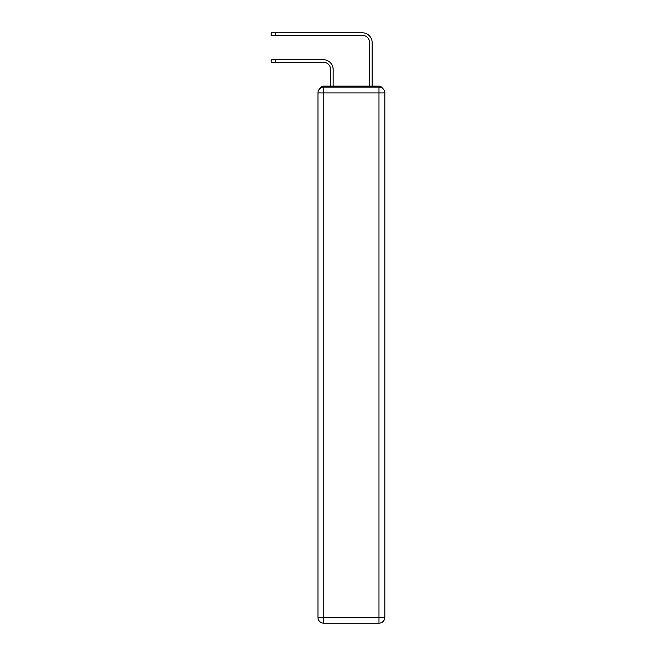 <?xml version="1.0" encoding="UTF-8"?>
<svg xmlns="http://www.w3.org/2000/svg" width="656" height="656" viewBox="0 0 656 656"><rect width="100%" height="100%" fill="white"/><g stroke="black" fill="none" stroke-linecap="round" stroke-linejoin="round"><path stroke-width="0.98" d="M382.448 88.232A3.895 3.895 0 0 0 378.979 86.116L323.81 86.116A3.895 3.895 0 0 0 320.341 88.232M323.81 86.116L330.632 86.116L330.632 69.544A7.314 7.314 0 0 0 323.318 62.238A7.314 7.314 0 0 1 330.632 69.544A7.314 7.314 0 0 0 323.318 62.238A7.314 7.314 0 0 1 330.632 69.544A7.314 7.314 0 0 0 323.318 62.238A7.314 7.314 0 0 1 330.632 69.544A7.314 7.314 0 0 0 323.318 62.238A7.314 7.314 0 0 1 330.632 69.544A7.314 7.314 0 0 0 323.318 62.238A7.314 7.314 0 0 1 330.632 69.544A7.314 7.314 0 0 0 323.318 62.238A7.314 7.314 0 0 1 330.632 69.544A7.314 7.314 0 0 0 323.318 62.238A7.314 7.314 0 0 1 330.632 69.544A7.314 7.314 0 0 0 323.318 62.238L271.174 62.238L271.174 59.704L275.659 59.704L275.659 62.238M275.659 59.704L323.318 59.704A9.848 9.848 0 0 1 333.166 69.544L333.166 86.116L333.166 69.544L333.166 86.116L333.166 69.544L333.166 86.116L333.166 69.544L333.166 86.116L333.166 69.544L333.166 86.116L333.166 69.544L333.166 86.116L333.166 69.544L333.166 86.116L333.166 69.544L333.166 86.116L336.192 86.116M366.597 86.116L369.623 86.116L369.623 42.648A7.314 7.314 0 0 0 362.309 35.334A7.314 7.314 0 0 1 369.623 42.648A7.314 7.314 0 0 0 362.309 35.334A7.314 7.314 0 0 1 369.623 42.648A7.314 7.314 0 0 0 362.309 35.334A7.314 7.314 0 0 1 369.623 42.648A7.314 7.314 0 0 0 362.309 35.334A7.314 7.314 0 0 1 369.623 42.648A7.314 7.314 0 0 0 362.309 35.334A7.314 7.314 0 0 1 369.623 42.648A7.314 7.314 0 0 0 362.309 35.334A7.314 7.314 0 0 1 369.623 42.648A7.314 7.314 0 0 0 362.309 35.334A7.314 7.314 0 0 1 369.623 42.648A7.314 7.314 0 0 0 362.309 35.334L271.174 35.334L271.174 32.8L275.659 32.8L275.659 35.334M275.659 32.8L362.309 32.8A9.848 9.848 0 0 1 372.157 42.648L372.157 86.116L372.157 42.648L372.157 86.116L372.157 42.648L372.157 86.116L372.157 42.648L372.157 86.116L372.157 42.648L372.157 86.116L372.157 42.648L372.157 86.116L372.157 42.648L372.157 86.116L372.157 42.648L372.157 86.116L378.979 86.116M323.81 87.092L378.979 87.092A5.847 5.847 0 0 1 384.826 92.939L384.826 617.353A5.847 5.847 0 0 1 378.979 623.2L323.81 623.2L323.81 617.353L378.979 617.353L378.979 92.939L323.81 92.939L323.81 617.353L317.963 617.353L317.963 92.939L323.81 92.939L323.81 87.092A5.847 5.847 0 0 0 317.963 92.939A5.847 5.847 0 0 1 323.81 87.092M317.963 617.353A5.847 5.847 0 0 0 323.81 623.2A5.847 5.847 0 0 1 317.963 617.353M378.979 623.2A5.847 5.847 0 0 0 384.826 617.353L378.979 617.353L378.979 623.2M384.826 92.939A5.847 5.847 0 0 0 378.979 87.092L378.979 92.939L384.826 92.939"/></g></svg>

